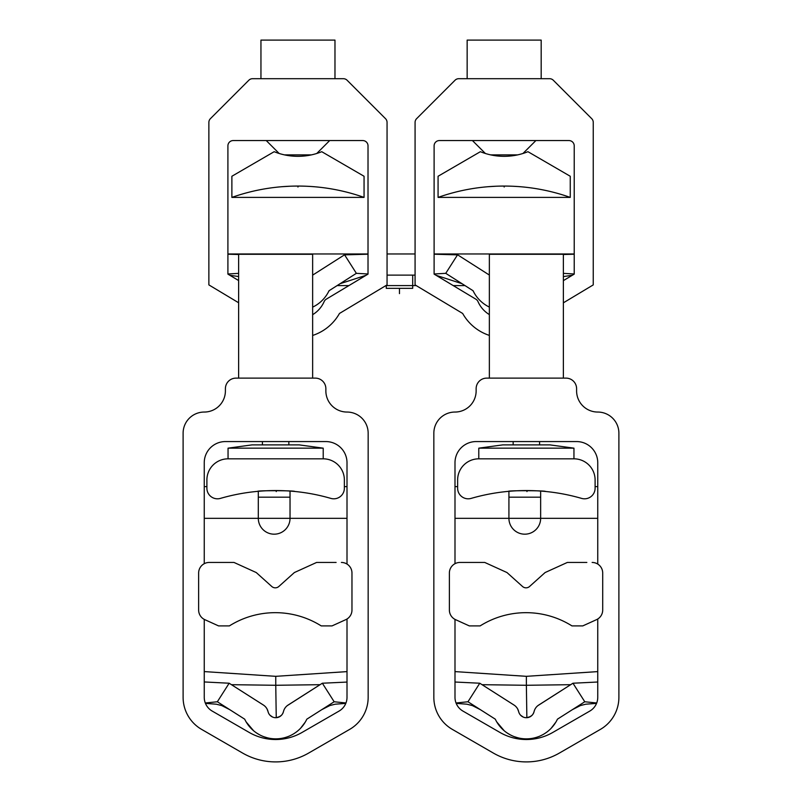 <?xml version="1.0" encoding="UTF-8"?>
<svg xmlns="http://www.w3.org/2000/svg" width="802" height="802" viewBox="0 0 802 802"><rect width="100%" height="100%" fill="white"/><g stroke="black" fill="none" stroke-linecap="round" stroke-linejoin="round"><path stroke-width="1.2" d="M238.625 254.505L227.908 254.214M368.018 254.214L344.599 254.856M368.018 253.963L227.908 253.963M574.222 253.963L434.113 253.963M415.075 253.963L387.055 253.963M387.055 275.116L415.075 275.116M386.263 285.372L386.263 288.329L412.699 288.329L412.699 275.116M227.908 273.983L238.625 273.362M312.64 307.136A34.366 34.366 0 0 0 329.031 290.745L356.369 273.332L344.559 254.795L312.64 275.136M368.018 273.983L356.369 273.332M434.113 254.214L457.521 254.866M434.113 273.983L445.752 273.332L473.09 290.745A34.366 34.366 0 0 0 489.36 307.076M574.222 254.214L563.375 254.515M563.375 273.362L574.222 273.983M489.36 275.056L457.561 254.795L445.752 273.332M526.864 717.69L526.373 685.279L570.673 684.687M526.373 717.71C530.343 717.469 532.919 715.424 534.092 711.574L533.49 713.279M533.119 713.94L532.187 715.163M530.593 716.487L526.944 717.69M540.237 704.076L538.453 705.219M597.751 682.011L572.969 683.224L537.821 705.68M537.19 706.231L536.398 707.043M557.089 693.339L554.934 694.712M552.628 696.176L550.533 697.519M581.56 696.717L572.969 683.224L570.934 684.517M568.347 686.171L566.513 687.344M564.247 688.778L561.801 690.342M574.382 685.459L584.778 701.76L596.708 702.983M482.062 684.687L526.373 685.279L526.373 676.327L597.751 671.605M454.995 682.021L479.766 683.224L467.967 701.76L456.027 702.983M454.995 671.605L526.373 676.327M495.195 693.058L490.824 690.271M487.907 688.417L485.14 686.652M482.253 684.808L479.766 683.224L478.353 685.459M584.778 701.76L557.44 719.173A34.366 34.366 0 0 1 495.295 719.173L467.967 701.76L479.766 683.224L513.23 704.547M512.438 704.036L511.596 703.504M497.4 694.462L496.378 693.81M517.521 708.707L516.819 707.635M516.488 707.224L515.465 706.151M534.854 709.409L535.145 708.848M535.215 708.707L535.766 707.845L535.225 708.707M467.967 701.76L475.456 706.532M477.511 707.845L482.363 710.943M485.17 712.727L487.796 714.402M490.423 716.066L492.859 717.62M517.651 708.948L518.643 711.574A10.576 10.576 0 0 0 514.022 705.048L479.766 683.224L514.383 705.289M518.874 712.376L518.643 711.574A7.93 7.93 0 0 0 534.092 711.574A10.576 10.576 0 0 1 538.713 705.048L572.969 683.224M498.553 724.667L499.746 726.231M500.669 727.314L501.13 727.815M501.601 728.316L502.493 729.208M503.526 730.171L504.358 730.883M506.192 732.306L507.977 733.519M510.072 734.752L512.197 735.805M513.811 736.487L514.373 736.697M516.638 737.449L518.984 738.051M527.375 738.842L528.739 738.772M537.43 737.028L538.192 736.757M540.418 735.855L542.583 734.792M544.728 733.539L546.543 732.306M551.195 728.256L550.292 729.168M554.834 723.745L554.493 724.246M514.022 705.048L514.864 705.64M534.373 710.582L534.754 709.62M537.871 705.64L538.713 705.048L537.871 705.64M515.646 706.311L516.348 707.053L515.646 706.311M526.463 717.71L527.195 717.67M527.997 717.539L528.779 717.339M529.541 717.048L532.117 715.244M533.17 713.86L533.551 713.138M519.185 713.138L519.566 713.86M520.027 714.532L520.548 715.163M520.608 715.224L523.195 717.048M523.957 717.329L524.739 717.539M525.551 717.67L526.252 717.71M454.995 486.603L457.631 486.603M595.104 486.603L597.751 486.603M508.919 497.17L540.648 497.17L508.919 497.17M454.995 518.323L508.919 518.323A15.86 15.86 0 0 0 524.779 534.182A15.86 15.86 0 0 0 540.648 518.323L508.919 518.323L508.919 491.325M540.648 491.065L540.648 518.323L597.751 518.323M276.249 717.69L275.758 685.279L320.058 684.687M275.758 717.71C279.738 717.469 282.304 715.424 283.477 711.574L282.875 713.279M282.505 713.94L281.572 715.163M279.978 716.487L276.329 717.69M289.622 704.076L287.838 705.219M347.005 682.071L322.354 683.224L287.206 705.68M286.575 706.231L285.783 707.043M306.474 693.339L304.319 694.712M302.023 696.176L299.918 697.519M330.955 696.717L322.354 683.224L320.319 684.517M317.732 686.171L315.898 687.344M313.632 688.778L311.186 690.342M323.777 685.459L334.163 701.76L345.973 702.973M231.457 684.687L275.758 685.279L275.758 676.327L347.005 671.615M204.249 681.951L229.161 683.224L217.352 701.76L205.292 702.993M204.249 671.585L275.758 676.327M244.58 693.058L240.209 690.271M237.302 688.417L234.535 686.652M231.638 684.808L229.161 683.224L227.738 685.459M334.163 701.76L306.825 719.173A34.366 34.366 0 0 1 244.69 719.173L217.352 701.76L229.161 683.224L262.615 704.547M261.823 704.036L260.991 703.504M246.785 694.462L245.773 693.81M267.026 708.928L266.204 707.635M265.873 707.224L264.85 706.151M284.239 709.409L284.53 708.848M284.61 708.707L285.161 707.845L284.61 708.707M217.352 701.76L224.841 706.532M226.896 707.845L231.758 710.943M234.565 712.727L237.181 714.402M239.808 716.066L242.244 717.62M267.036 708.948L268.028 711.574A10.576 10.576 0 0 0 263.417 705.048L229.161 683.224L263.778 705.289M268.259 712.376L268.028 711.574A7.93 7.93 0 0 0 283.477 711.574A10.576 10.576 0 0 1 288.098 705.048L322.354 683.224M247.938 724.667L249.141 726.231M250.064 727.314L251.216 728.547M250.986 728.316L251.878 729.208M252.921 730.171L253.743 730.883M255.577 732.306L257.372 733.519M259.467 734.752L261.592 735.805M263.206 736.487L263.758 736.697M266.023 737.449L268.369 738.051M276.76 738.842L278.124 738.772M286.825 737.028L287.577 736.757M289.803 735.855L291.978 734.792M294.123 733.539L295.938 732.306M300.58 728.256L299.677 729.168M304.219 723.745L303.878 724.246M263.417 705.048L264.259 705.64M283.768 710.582L284.139 709.62M287.256 705.64L288.098 705.048L287.256 705.64M265.031 706.311L265.733 707.053L265.031 706.311M266.364 707.855L266.906 708.707L266.364 707.855M275.848 717.71L276.58 717.67M277.382 717.539L278.174 717.339M278.926 717.048L281.502 715.244M282.555 713.86L282.936 713.138M268.57 713.138L268.961 713.86M269.412 714.532L269.933 715.163M269.993 715.224L272.58 717.048M273.342 717.329L274.134 717.539M274.936 717.67L275.637 717.71M204.249 486.603L206.896 486.603M344.369 486.603L347.005 486.603M258.304 497.17L290.033 497.17L258.304 497.17M204.249 518.323L258.304 518.323A15.86 15.86 0 0 0 274.174 534.182A15.86 15.86 0 0 0 290.033 518.323L258.304 518.323L258.304 491.305M290.033 491.075L290.033 518.323L347.005 518.323M489.36 378.123L489.36 254.294L563.375 254.294L563.375 378.123M573.951 458.824L478.784 458.824A21.153 21.153 0 0 0 457.631 479.977L457.631 488.238A10.576 10.576 0 0 0 471.155 498.393A198.264 198.264 0 0 1 581.58 498.393A10.576 10.576 0 0 0 595.104 488.238L595.104 479.977A21.153 21.153 0 0 0 573.951 458.824L478.784 458.824L478.784 448.158L573.951 448.158L573.951 458.824M508.548 491.355L508.488 491.355C506.663 490.453 546.493 490.503 545.49 491.476M566.022 378.123L486.714 378.123A10.576 10.576 0 0 0 476.137 388.699L476.137 390.895A21.153 21.153 0 0 1 454.995 412.048A21.153 21.153 0 0 0 433.842 433.2L433.842 697.339A37.012 37.012 0 0 0 452.348 729.389L493.32 753.048A66.085 66.085 0 0 0 559.415 753.048L600.387 729.389A37.012 37.012 0 0 0 618.893 697.339L618.893 433.2A21.153 21.153 0 0 0 597.751 412.048A21.153 21.153 0 0 1 576.598 390.895L576.598 388.699A10.576 10.576 0 0 0 566.022 378.123M597.751 564.067L597.751 462.714A21.153 21.153 0 0 0 576.598 441.571L476.137 441.571A21.153 21.153 0 0 0 454.995 462.714L454.995 563.686M454.995 619.385L454.995 697.339A15.86 15.86 0 0 0 462.924 711.073L499.937 732.437A52.872 52.872 0 0 0 552.809 732.437L589.811 711.073A15.86 15.86 0 0 0 597.751 697.339L597.751 619.004M586.843 562.453L567.325 562.453L545.099 572.548L529.571 586.483A5.283 5.283 0 0 1 522.513 586.483L506.984 572.548L484.759 562.453L506.984 572.548L522.513 586.483M589.029 623.064L596.498 619.675A10.576 10.576 0 0 0 602.703 610.041L602.703 573.029A10.576 10.576 0 0 0 592.137 562.453M465.24 562.453L459.957 562.453A10.576 10.576 0 0 0 449.381 573.029L449.381 610.041A10.576 10.576 0 0 0 455.586 619.675L469.3 625.901L480.137 625.901A86.255 86.255 0 0 1 571.946 625.901L582.783 625.901L596.498 619.675M459.957 562.453L484.759 562.453M455.586 619.675L463.055 623.064M478.784 448.158L502.734 444.889L550.002 444.889L573.951 448.158M238.625 378.123L238.625 254.294L312.64 254.294L312.64 378.123M323.216 458.824L228.049 458.824A21.153 21.153 0 0 0 206.896 479.977L206.896 488.238A10.576 10.576 0 0 0 220.42 498.393A198.264 198.264 0 0 1 330.845 498.393A10.576 10.576 0 0 0 344.369 488.238L344.369 479.977A21.153 21.153 0 0 0 323.216 458.824L228.049 458.824L228.049 448.158L323.216 448.158L323.216 458.824M257.743 491.365L257.753 491.355C255.928 490.453 295.758 490.503 294.745 491.476M315.286 378.123L235.978 378.123A10.576 10.576 0 0 0 225.402 388.699L225.402 390.895A21.153 21.153 0 0 1 204.249 412.048A21.153 21.153 0 0 0 183.107 433.2L183.107 697.339A37.012 37.012 0 0 0 201.613 729.389L242.585 753.048A66.085 66.085 0 0 0 308.68 753.048L349.652 729.389A37.012 37.012 0 0 0 368.158 697.339L368.158 433.2A21.153 21.153 0 0 0 347.005 412.048A21.153 21.153 0 0 1 325.863 390.895L325.863 388.699A10.576 10.576 0 0 0 315.286 378.123M347.005 564.067L347.005 462.714A21.153 21.153 0 0 0 325.863 441.571L225.402 441.571A21.153 21.153 0 0 0 204.249 462.714L204.249 563.686M204.249 619.385L204.249 697.339A15.86 15.86 0 0 0 212.189 711.073L249.191 732.437A52.872 52.872 0 0 0 302.063 732.437L339.076 711.073A15.86 15.86 0 0 0 347.005 697.339L347.005 619.004M336.108 562.453L316.589 562.453L294.364 572.548L278.835 586.483A5.283 5.283 0 0 1 271.768 586.483L256.249 572.548L234.014 562.453L256.249 572.548L271.768 586.483M338.294 623.064L345.762 619.675A10.576 10.576 0 0 0 351.968 610.041L351.968 573.029A10.576 10.576 0 0 0 341.391 562.453M214.505 562.453L209.212 562.453A10.576 10.576 0 0 0 198.635 573.029L198.635 610.041A10.576 10.576 0 0 0 204.841 619.675L218.565 625.901L229.392 625.901A86.255 86.255 0 0 1 321.211 625.901L332.038 625.901L345.762 619.675M209.212 562.453L234.014 562.453M204.841 619.675L212.319 623.064M228.049 448.158L251.998 444.889L299.266 444.889L323.216 448.158M364.058 197.402L364.058 176.26L321.752 151.698A63.448 63.448 0 0 1 274.174 151.698L231.878 176.26L231.878 197.402A198.264 198.264 0 0 1 364.058 197.402L231.878 197.402M315.216 186.816L314.655 186.776M314.384 186.746L313.672 186.696M310.424 186.455L309.071 186.375M308.69 186.355L307.166 186.285M306.153 186.234L302.955 186.134M301.813 186.104L300.83 186.084M299.597 186.074L296.209 186.074M282.254 186.686L289.702 186.234M286.815 186.385L284.299 186.535M294.555 186.094L296.249 186.074M297.963 187.036L297.963 186.064L299.657 186.074M301.351 186.094L303.006 186.134M304.63 186.174L306.194 186.234M307.687 186.305L309.101 186.385M312.79 186.625L313.472 186.676M260.951 78.696L260.951 40.1L334.975 40.1L334.975 78.696M279.166 153.483L266.244 140.561M316.76 153.483L329.682 140.561M312.64 314.675A28.551 28.551 0 0 0 324.128 301.612A5.283 5.283 0 0 1 326.254 299.186L368.018 274.124L368.018 145.844A5.283 5.283 0 0 0 362.735 140.561L233.192 140.561A5.283 5.283 0 0 0 227.908 145.844L227.908 274.124L238.625 280.55M312.64 335.447A47.589 47.589 0 0 0 339.467 313.462L387.055 284.9L387.055 122.395A5.283 5.283 0 0 0 385.501 118.656L347.096 80.24A5.283 5.283 0 0 0 343.356 78.696L252.57 78.696A5.283 5.283 0 0 0 248.831 80.24L210.425 118.656A5.283 5.283 0 0 0 208.871 122.395L208.871 284.9L238.625 302.755M570.252 197.402L570.252 176.26L527.957 151.698A63.448 63.448 0 0 1 480.368 151.698L438.072 176.26L438.072 197.402A198.264 198.264 0 0 1 570.252 197.402L438.072 197.402M521.37 186.816L520.859 186.776M520.588 186.746L519.876 186.696M517.811 186.535L513.892 186.305M514.894 186.355L513.37 186.285M512.348 186.234L509.15 186.134M508.017 186.104L507.034 186.084M505.801 186.074L502.403 186.074M488.458 186.686L495.897 186.234M493.009 186.385L490.503 186.535M500.759 186.094L502.443 186.074M504.167 187.036L504.167 186.064L505.861 186.074M507.546 186.094L509.21 186.134M510.834 186.174L512.398 186.234M516.628 186.455L517.841 186.535M518.994 186.625L519.676 186.676M467.155 78.696L467.155 40.1L541.18 40.1L541.18 78.696M485.37 153.483L472.438 140.561M522.964 153.483L535.886 140.561M563.375 280.63L574.222 274.124L574.222 145.844A5.283 5.283 0 0 0 568.929 140.561L439.396 140.561A5.283 5.283 0 0 0 434.113 145.844L434.113 274.124L475.877 299.186A5.283 5.283 0 0 1 478.002 301.612A28.551 28.551 0 0 0 489.36 314.595M563.375 302.825L593.249 284.9L593.249 122.395A5.283 5.283 0 0 0 591.706 118.656L553.3 80.24A5.283 5.283 0 0 0 549.56 78.696L458.774 78.696A5.283 5.283 0 0 0 455.035 80.24L416.629 118.656A5.283 5.283 0 0 0 415.075 122.395L415.075 284.9L462.664 313.462A47.589 47.589 0 0 0 489.36 335.406M465.01 285.592L453.23 285.592L465.01 285.592M416.238 285.592L385.882 285.592L416.238 285.592M348.9 285.592L337.121 285.592L348.9 285.592M399.476 288.329L399.476 293.622M526.984 491.586L526.984 490.553M276.239 491.586L276.239 490.553M311.437 154.886L284.489 154.886M517.631 154.886L490.694 154.886M572.307 275.266L563.375 276.58M472.959 290.665L473.651 291.878M436.027 275.276L462.022 283.697M366.103 275.266L340.108 283.697M328.409 291.998L329.161 290.665M229.823 275.276L238.625 276.55M596.548 703.384L585.791 704.196L580.407 705.57L572.347 709.68M568.929 711.865L571.345 710.321M480.398 709.68L472.428 705.61L466.914 704.196L456.188 703.384M481.39 710.311L483.806 711.855M504.017 730.592L501.982 728.707M501.821 728.547L501.12 727.805M499.516 725.94L497.32 722.863M496.749 721.93L504.268 730.812M507.115 732.958L510.262 734.853M514.463 736.727L518.212 737.88M551.094 728.366L555.876 722.111M345.802 703.394L335.176 704.196L329.802 705.57L321.732 709.68M318.314 711.865L320.73 710.321M229.783 709.68L221.813 705.61L216.299 704.196L205.452 703.384M230.775 710.311L233.202 711.855M253.402 730.592L251.367 728.707M248.901 725.94L246.715 722.863M246.144 721.93L253.653 730.812M256.5 732.958L259.658 734.853M263.848 736.727L267.607 737.88M300.479 728.366L305.261 722.111M513.15 441.571L513.15 444.889M539.586 441.571L539.586 444.889M262.414 441.571L262.414 444.889M288.85 441.571L288.85 444.889"/></g></svg>
